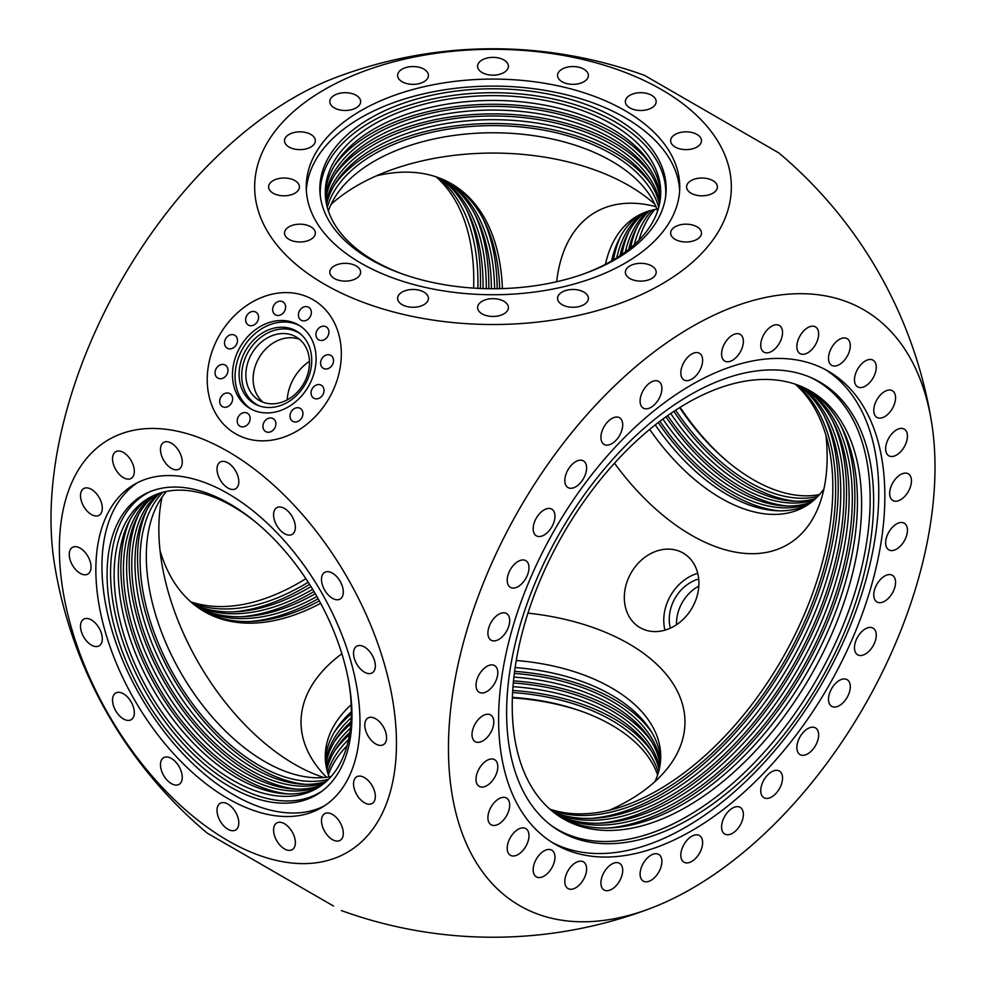 <?xml version="1.0" encoding="UTF-8"?>
<svg xmlns="http://www.w3.org/2000/svg" width="986" height="986" viewBox="0 0 986 986"><rect width="100%" height="100%" fill="white"/><g stroke="black" fill="none" stroke-linecap="round" stroke-linejoin="round"><path stroke-width="1.48" d="M325.75 199.677A167.719 96.838 180 0 1 434.641 116.114A167.719 96.838 180 0 1 611.591 138.422A167.719 96.838 180 0 1 660.25 199.677M660.46 197.829A167.719 96.838 0 0 0 611.591 134.725A167.719 96.838 0 0 0 433.137 112.737A167.719 96.838 0 0 0 325.54 197.829M326.576 204.484A167.719 96.838 180 0 1 438.585 124.926A167.719 96.838 180 0 1 611.591 148.048A167.719 96.838 180 0 1 659.424 204.484M659.794 202.635A167.719 96.838 0 0 0 611.591 144.35A167.719 96.838 0 0 0 437.057 121.524A167.719 96.838 0 0 0 326.206 202.635M322.607 784.511A167.719 96.838 60 0 1 245.231 772.999A167.719 96.838 60 0 1 137.424 630.904A167.719 96.838 60 0 1 155.344 494.812M153.643 495.551A167.719 96.838 -120 0 0 133.751 631.287A167.719 96.838 -120 0 0 242.026 774.848A167.719 96.838 -120 0 0 321.103 785.608M326.354 781.38A167.719 96.838 60 0 1 253.562 768.18A167.719 96.838 60 0 1 147.025 629.906A167.719 96.838 60 0 1 159.929 493.123M158.142 493.727A167.719 96.838 -120 0 0 143.327 630.288A167.719 96.838 -120 0 0 250.358 770.029A167.719 96.838 -120 0 0 324.936 782.625M659.56 767.749A167.719 96.838 0 0 0 611.591 710.635A167.719 96.838 0 0 0 513.299 682.978M350.424 728.112A167.719 96.838 0 0 0 326.44 767.749M326.847 769.598A167.719 96.838 180 0 1 349.857 732.339M512.991 686.663A167.719 96.838 180 0 1 611.591 714.332A167.719 96.838 180 0 1 659.153 769.598M660.337 762.942A167.719 96.838 0 0 0 611.591 701.009A167.719 96.838 0 0 0 514.335 673.438M351.201 717.759A167.719 96.838 0 0 0 325.663 762.942M325.91 764.791A167.719 96.838 180 0 1 351.004 721.653M513.891 677.099A167.719 96.838 180 0 1 611.591 704.707A167.719 96.838 180 0 1 660.09 764.791M647.654 211.374A167.719 96.838 -120 0 0 625.321 251.96M667.67 415.587A167.719 96.838 -120 0 0 740.769 486.899A167.719 96.838 -120 0 0 814.214 499.877M815.619 498.596A167.719 96.838 60 0 1 743.974 485.05A167.719 96.838 60 0 1 670.702 413.479M628.698 249.372A167.719 96.838 60 0 1 649.466 210.807M643.106 213.112A167.719 96.838 -120 0 0 616.755 257.827M659.917 421.256A167.719 96.838 -120 0 0 732.438 491.706A167.719 96.838 -120 0 0 810.443 502.959M811.922 501.812A167.719 96.838 60 0 1 735.642 489.857A167.719 96.838 60 0 1 662.875 419.038M620.021 255.694A167.719 96.838 60 0 1 644.832 212.409M441.247 178.737A247.055 142.637 -60 0 1 483.041 288.565M310.984 586.596A247.055 142.637 -60 0 1 308.371 588.124A247.055 142.637 -60 0 1 194.969 605.318M196.46 606.439A247.055 142.637 120 0 0 311.576 589.973A247.055 142.637 120 0 0 312.673 589.332M486.271 288.664A247.055 142.637 120 0 0 442.973 179.464M445.672 180.697A247.055 142.637 -60 0 1 491.398 288.725M494.578 288.725A247.055 142.637 120 0 0 447.336 181.523M804.034 387.671A247.055 142.637 -60 0 1 834.07 587.459A247.055 142.637 -60 0 1 674.424 799.461A247.055 142.637 -60 0 1 557.312 815.028M558.84 816.075A247.055 142.637 120 0 0 677.628 801.31A247.055 142.637 120 0 0 837.73 587.841A247.055 142.637 120 0 0 805.71 388.472M799.584 385.76A247.055 142.637 -60 0 1 824.518 586.448A247.055 142.637 -60 0 1 666.092 794.642A247.055 142.637 -60 0 1 553.417 812.131M554.896 813.277A247.055 142.637 120 0 0 669.297 796.503A247.055 142.637 120 0 0 828.203 586.843A247.055 142.637 120 0 0 801.322 386.463M234.754 335.265A7.481 6.101 -60 0 0 225.72 338.679A7.481 6.101 -60 0 0 227.273 348.218L227.273 348.218A7.481 6.101 -60 0 0 236.295 344.792A7.481 6.101 -60 0 0 234.754 335.265L234.754 335.265M255.842 312.106A7.481 6.101 -60 0 0 246.82 315.532A7.481 6.101 -60 0 0 248.361 325.06L248.361 325.06A7.481 6.101 -60 0 0 257.395 321.646A7.481 6.101 -60 0 0 255.842 312.106L255.842 312.106M282.883 301.852A7.481 6.101 -60 0 0 273.861 305.278A7.481 6.101 -60 0 0 275.402 314.805L275.402 314.805A7.481 6.101 -60 0 0 284.436 311.391A7.481 6.101 -60 0 0 282.883 301.852L282.883 301.852M308.618 307.25A7.481 6.101 -60 0 0 299.596 310.664A7.481 6.101 -60 0 0 301.137 320.204L301.137 320.204A7.481 6.101 -60 0 0 310.171 316.777A7.481 6.101 -60 0 0 308.618 307.25L308.618 307.25M326.156 326.834A7.481 6.101 -60 0 0 317.122 330.261A7.481 6.101 -60 0 0 318.675 339.788L318.675 339.788A7.481 6.101 -60 0 0 327.709 336.374A7.481 6.101 -60 0 0 326.156 326.834L326.156 326.834M330.791 355.379A7.481 6.101 -60 0 0 321.769 358.805A7.481 6.101 -60 0 0 323.309 368.333L323.309 368.333A7.481 6.101 -60 0 0 332.344 364.906A7.481 6.101 -60 0 0 330.791 355.379L330.791 355.379M321.288 385.23A7.481 6.101 -60 0 0 312.266 388.644A7.481 6.101 -60 0 0 313.819 398.184L313.819 398.184A7.481 6.101 -60 0 0 322.841 394.757A7.481 6.101 -60 0 0 321.288 385.23L321.288 385.23M300.2 408.377A7.481 6.101 -60 0 0 291.166 411.803A7.481 6.101 -60 0 0 292.719 421.33L292.719 421.33A7.481 6.101 -60 0 0 301.741 417.904A7.481 6.101 -60 0 0 300.2 408.377L300.2 408.377M273.159 418.631A7.481 6.101 -60 0 0 264.125 422.057A7.481 6.101 -60 0 0 265.678 431.585L265.678 431.585A7.481 6.101 -60 0 0 274.712 428.158A7.481 6.101 -60 0 0 273.159 418.631L273.159 418.631M247.424 413.245A7.481 6.101 -60 0 0 238.39 416.659A7.481 6.101 -60 0 0 239.943 426.198L239.943 426.198A7.481 6.101 -60 0 0 248.977 422.772A7.481 6.101 -60 0 0 247.424 413.245L247.424 413.245M229.886 393.648A7.481 6.101 -60 0 0 220.864 397.075A7.481 6.101 -60 0 0 222.405 406.602L222.405 406.602A7.481 6.101 -60 0 0 231.439 403.175A7.481 6.101 -60 0 0 229.886 393.648L229.886 393.648M225.252 365.103A7.481 6.101 -60 0 0 216.217 368.53A7.481 6.101 -60 0 0 217.77 378.057L217.77 378.057A7.481 6.101 -60 0 0 226.792 374.631A7.481 6.101 -60 0 0 225.252 365.103L225.252 365.103M227.273 844.694L237.49 850.585L227.273 844.694M217.77 839.209L227.988 845.101L217.77 839.209M222.405 841.884L232.622 847.775L222.405 841.884M239.943 852.003L316.087 895.966L239.943 852.003M265.678 866.867L275.895 872.758L265.678 866.867M292.719 882.47L302.936 888.374L292.719 882.47M313.819 894.659L324.037 900.551L313.819 894.659M323.309 900.144L333.527 906.035L323.309 900.144M318.675 897.457L328.893 903.361L318.675 897.457M301.137 887.338L311.354 893.242L301.137 887.338M275.402 872.474L285.62 878.378L275.402 872.474M248.361 856.871L258.579 862.762L248.361 856.871M296.379 331.062A41.93 34.239 -60 0 0 245.76 350.252A41.93 34.239 -60 0 0 254.45 403.693A41.93 34.239 -60 0 0 258.283 405.529A41.93 34.239 -60 0 0 305.068 384.491A41.93 34.239 -60 0 0 299.892 333.465A41.93 34.239 -60 0 0 296.379 331.062M300.89 334.303A41.535 33.906 -60 0 0 298.45 332.713A41.535 33.906 -60 0 0 248.312 351.731A41.535 33.906 -60 0 0 256.915 404.654A41.535 33.906 -60 0 0 259.503 405.973M298.425 324.912A48.277 39.415 -60 0 0 240.14 347.01A48.277 39.415 -60 0 0 250.148 408.524L250.148 408.524A48.277 39.415 -60 0 0 308.421 386.426A48.277 39.415 -60 0 0 298.425 324.912L298.425 324.912M299.707 325.7A48.277 39.415 -60 0 0 242.753 348.514A48.277 39.415 -60 0 0 251.467 409.252M683.15 553.06L683.15 553.06A43.064 35.163 120 0 1 692.073 607.931A43.064 35.163 120 0 1 640.087 627.651L640.087 627.651A43.064 35.163 120 0 1 631.163 572.767A43.064 35.163 120 0 1 683.15 553.06M664.934 630.153A43.064 35.163 120 0 1 697.743 573.322M309.456 361.307A43.064 35.163 -60 0 0 287.185 399.885M659.844 84.217L677.382 94.348M375.691 718.769A15.406 8.899 -120 0 0 367.975 718.005A15.406 8.899 -120 0 0 365.621 730.355A15.406 8.899 -120 0 0 375.691 743.937A15.406 8.899 -120 0 0 383.394 744.701A15.406 8.899 -120 0 0 385.748 732.351A15.406 8.899 -120 0 0 375.691 718.769M364.438 777.572A15.406 8.899 -120 0 0 356.735 776.808A15.406 8.899 -120 0 0 354.368 789.157A15.406 8.899 -120 0 0 364.438 802.74A15.406 8.899 -120 0 0 372.141 803.504A15.406 8.899 -120 0 0 374.507 791.154A15.406 8.899 -120 0 0 364.438 777.572M332.405 814.436A15.406 8.899 -120 0 0 324.702 813.672A15.406 8.899 -120 0 0 322.336 826.022A15.406 8.899 -120 0 0 332.405 839.604A15.406 8.899 -120 0 0 340.108 840.368A15.406 8.899 -120 0 0 342.475 828.018A15.406 8.899 -120 0 0 332.405 814.436M284.461 823.741A15.406 8.899 -120 0 0 276.758 822.977A15.406 8.899 -120 0 0 274.404 835.327A15.406 8.899 -120 0 0 284.461 848.909A15.406 8.899 -120 0 0 292.176 849.673A15.406 8.899 -120 0 0 294.531 837.324A15.406 8.899 -120 0 0 284.461 823.741M227.914 804.083A15.406 8.899 -120 0 0 220.211 803.319A15.406 8.899 -120 0 0 217.844 815.668A15.406 8.899 -120 0 0 227.914 829.251A15.406 8.899 -120 0 0 235.629 830.015A15.406 8.899 -120 0 0 237.983 817.665A15.406 8.899 -120 0 0 227.914 804.083M171.367 758.444A15.406 8.899 -120 0 0 163.664 757.692A15.406 8.899 -120 0 0 161.297 770.041A15.406 8.899 -120 0 0 171.367 783.623A15.406 8.899 -120 0 0 179.082 784.375A15.406 8.899 -120 0 0 181.436 772.026A15.406 8.899 -120 0 0 171.367 758.444M123.435 693.787A15.406 8.899 -120 0 0 115.732 693.022A15.406 8.899 -120 0 0 113.365 705.372A15.406 8.899 -120 0 0 123.435 718.954A15.406 8.899 -120 0 0 131.138 719.718A15.406 8.899 -120 0 0 133.504 707.369A15.406 8.899 -120 0 0 123.435 693.787M91.402 619.935A15.406 8.899 -120 0 0 83.699 619.171A15.406 8.899 -120 0 0 81.333 631.521A15.406 8.899 -120 0 0 91.402 645.103A15.406 8.899 -120 0 0 99.105 645.867A15.406 8.899 -120 0 0 101.472 633.517A15.406 8.899 -120 0 0 91.402 619.935M80.149 548.142A15.406 8.899 -120 0 0 72.446 547.378A15.406 8.899 -120 0 0 70.08 559.74A15.406 8.899 -120 0 0 80.149 573.31A15.406 8.899 -120 0 0 87.865 574.074A15.406 8.899 -120 0 0 90.219 561.724A15.406 8.899 -120 0 0 80.149 548.142M91.402 489.339A15.406 8.899 -120 0 0 83.699 488.588A15.406 8.899 -120 0 0 81.333 500.937A15.406 8.899 -120 0 0 91.402 514.519A15.406 8.899 -120 0 0 99.105 515.271A15.406 8.899 -120 0 0 101.472 502.922A15.406 8.899 -120 0 0 91.402 489.339M123.435 452.488A15.406 8.899 -120 0 0 115.732 451.724A15.406 8.899 -120 0 0 113.365 464.073A15.406 8.899 -120 0 0 123.435 477.655A15.406 8.899 -120 0 0 131.138 478.42A15.406 8.899 -120 0 0 133.504 466.07A15.406 8.899 -120 0 0 123.435 452.488M171.367 443.17A15.406 8.899 -120 0 0 163.664 442.406A15.406 8.899 -120 0 0 161.297 454.756A15.406 8.899 -120 0 0 171.367 468.338A15.406 8.899 -120 0 0 179.082 469.102A15.406 8.899 -120 0 0 181.436 456.752A15.406 8.899 -120 0 0 171.367 443.17M227.914 462.828A15.406 8.899 -120 0 0 220.211 462.064A15.406 8.899 -120 0 0 217.844 474.414A15.406 8.899 -120 0 0 227.914 487.996A15.406 8.899 -120 0 0 235.629 488.76A15.406 8.899 -120 0 0 237.983 476.411A15.406 8.899 -120 0 0 227.914 462.828M284.461 508.468A15.406 8.899 -120 0 0 276.758 507.704A15.406 8.899 -120 0 0 274.404 520.053A15.406 8.899 -120 0 0 284.461 533.636A15.406 8.899 -120 0 0 292.176 534.4A15.406 8.899 -120 0 0 294.531 522.05A15.406 8.899 -120 0 0 284.461 508.468M332.405 573.137A15.406 8.899 -120 0 0 324.702 572.373A15.406 8.899 -120 0 0 322.336 584.723A15.406 8.899 -120 0 0 332.405 598.305A15.406 8.899 -120 0 0 340.108 599.069A15.406 8.899 -120 0 0 342.475 586.719A15.406 8.899 -120 0 0 332.405 573.137M364.438 646.976A15.406 8.899 -120 0 0 356.735 646.212A15.406 8.899 -120 0 0 354.368 658.562A15.406 8.899 -120 0 0 364.438 672.144A15.406 8.899 -120 0 0 372.141 672.908A15.406 8.899 -120 0 0 374.507 660.558A15.406 8.899 -120 0 0 364.438 646.976M229.516 503.735A173.166 99.98 -120 0 0 148.467 492.347A173.166 99.98 -120 0 0 115.005 629.043A173.166 99.98 -120 0 0 229.516 786.508A173.166 99.98 -120 0 0 321.288 791.696A173.166 99.98 -120 0 0 341.144 651.438A173.166 99.98 -120 0 0 229.516 503.735M150.18 491.62A172.76 99.746 -120 0 0 118.875 628.674A172.76 99.746 -120 0 0 232.733 784.326A172.76 99.746 -120 0 0 322.779 790.587M137.633 482.635A186.761 107.831 -120 0 0 112.835 633.222A186.761 107.831 -120 0 0 234.002 795.024A186.761 107.831 -120 0 0 324.295 805.944M227.914 493.555A186.761 107.831 -120 0 0 134.54 484.299A186.761 107.831 -120 0 0 105.909 633.961A186.761 107.831 -120 0 0 227.914 798.537A186.761 107.831 -120 0 0 321.3 807.78A186.761 107.831 -120 0 0 349.931 658.13A186.761 107.831 -120 0 0 227.914 493.555M512.363 697.891A173.166 99.968 180 0 1 583.182 711.892M727.643 461.645A173.166 99.98 60 0 1 680.118 407.329M651.66 265.924A15.406 8.899 0 0 0 634.873 264.001A15.406 8.899 0 0 0 625.358 272.222A15.406 8.899 0 0 0 629.869 278.508A15.406 8.899 0 0 0 646.668 280.443A15.406 8.899 0 0 0 656.183 272.222A15.406 8.899 0 0 0 651.66 265.924M583.872 292.078A15.406 8.899 0 0 0 567.073 290.155A15.406 8.899 0 0 0 557.558 298.376A15.406 8.899 0 0 0 562.069 304.662A15.406 8.899 0 0 0 578.868 306.597A15.406 8.899 0 0 0 588.383 298.376A15.406 8.899 0 0 0 583.872 292.078M503.895 301.272A15.406 8.899 0 0 0 487.096 299.337A15.406 8.899 0 0 0 477.594 307.558A15.406 8.899 0 0 0 482.105 313.856A15.406 8.899 0 0 0 498.904 315.779A15.406 8.899 0 0 0 508.406 307.558A15.406 8.899 0 0 0 503.895 301.272M423.931 292.078A15.406 8.899 0 0 0 407.132 290.155A15.406 8.899 0 0 0 397.617 298.376A15.406 8.899 0 0 0 402.128 304.662A15.406 8.899 0 0 0 418.927 306.597A15.406 8.899 0 0 0 428.442 298.376A15.406 8.899 0 0 0 423.931 292.078M356.131 265.924A15.406 8.899 0 0 0 339.332 264.001A15.406 8.899 0 0 0 329.817 272.222A15.406 8.899 0 0 0 334.34 278.508A15.406 8.899 0 0 0 351.127 280.443A15.406 8.899 0 0 0 360.642 272.222A15.406 8.899 0 0 0 356.131 265.924M310.836 226.792A15.406 8.899 0 0 0 294.038 224.857A15.406 8.899 0 0 0 284.523 233.078A15.406 8.899 0 0 0 289.034 239.376A15.406 8.899 0 0 0 305.833 241.299A15.406 8.899 0 0 0 315.347 233.078A15.406 8.899 0 0 0 310.836 226.792M294.925 180.623A15.406 8.899 0 0 0 278.126 178.688A15.406 8.899 0 0 0 268.611 186.909A15.406 8.899 0 0 0 273.134 193.207A15.406 8.899 0 0 0 289.921 195.129A15.406 8.899 0 0 0 299.436 186.909A15.406 8.899 0 0 0 294.925 180.623M310.836 134.441A15.406 8.899 0 0 0 294.038 132.518A15.406 8.899 0 0 0 284.523 140.739A15.406 8.899 0 0 0 289.034 147.025A15.406 8.899 0 0 0 305.833 148.96A15.406 8.899 0 0 0 315.347 140.739A15.406 8.899 0 0 0 310.836 134.441M356.131 95.309A15.406 8.899 0 0 0 339.332 93.374A15.406 8.899 0 0 0 329.817 101.595A15.406 8.899 0 0 0 334.34 107.893A15.406 8.899 0 0 0 351.127 109.816A15.406 8.899 0 0 0 360.642 101.595A15.406 8.899 0 0 0 356.131 95.309M423.931 69.156A15.406 8.899 0 0 0 407.132 67.221A15.406 8.899 0 0 0 397.617 75.441A15.406 8.899 0 0 0 402.128 81.739A15.406 8.899 0 0 0 418.927 83.662A15.406 8.899 0 0 0 428.442 75.441A15.406 8.899 0 0 0 423.931 69.156M503.895 59.973A15.406 8.899 0 0 0 487.096 58.038A15.406 8.899 0 0 0 477.594 66.259A15.406 8.899 0 0 0 482.105 72.557A15.406 8.899 0 0 0 498.904 74.48A15.406 8.899 0 0 0 508.406 66.259A15.406 8.899 0 0 0 503.895 59.973M583.872 69.156A15.406 8.899 0 0 0 567.073 67.221A15.406 8.899 0 0 0 557.558 75.441A15.406 8.899 0 0 0 562.069 81.739A15.406 8.899 0 0 0 578.868 83.662A15.406 8.899 0 0 0 588.383 75.441A15.406 8.899 0 0 0 583.872 69.156M651.66 95.309A15.406 8.899 0 0 0 634.873 93.374A15.406 8.899 0 0 0 625.358 101.595A15.406 8.899 0 0 0 629.869 107.893A15.406 8.899 0 0 0 646.668 109.816A15.406 8.899 0 0 0 656.183 101.595A15.406 8.899 0 0 0 651.66 95.309M696.966 134.441A15.406 8.899 0 0 0 680.167 132.518A15.406 8.899 0 0 0 670.653 140.739A15.406 8.899 0 0 0 675.163 147.025A15.406 8.899 0 0 0 691.962 148.96A15.406 8.899 0 0 0 701.477 140.739A15.406 8.899 0 0 0 696.966 134.441M712.866 180.623A15.406 8.899 0 0 0 696.079 178.688A15.406 8.899 0 0 0 686.564 186.909A15.406 8.899 0 0 0 691.075 193.207A15.406 8.899 0 0 0 707.874 195.129A15.406 8.899 0 0 0 717.389 186.909A15.406 8.899 0 0 0 712.866 180.623M696.966 226.792A15.406 8.899 0 0 0 680.167 224.857A15.406 8.899 0 0 0 670.653 233.078A15.406 8.899 0 0 0 675.163 239.376A15.406 8.899 0 0 0 691.962 241.299A15.406 8.899 0 0 0 701.477 233.078A15.406 8.899 0 0 0 696.966 226.792M615.449 118.073A173.166 99.968 0 0 0 421.811 97.626A173.166 99.968 0 0 0 320.167 194.945A173.166 99.968 0 0 0 370.551 259.454A173.166 99.968 0 0 0 554.28 282.267A173.166 99.968 0 0 0 665.833 194.945A173.166 99.968 0 0 0 615.449 118.073M665.599 196.793A172.76 99.746 0 0 0 615.165 121.931A172.76 99.746 0 0 0 423.438 101.164A172.76 99.746 0 0 0 320.401 196.793M679.662 190.421A186.761 107.819 0 0 0 625.062 117.691A186.761 107.819 0 0 0 424.35 93.658A186.761 107.819 0 0 0 306.338 190.421M625.062 110.666A186.761 107.819 0 0 0 421.527 87.298A186.761 107.819 0 0 0 306.239 186.909A186.761 107.819 0 0 0 360.938 263.151A186.761 107.819 0 0 0 564.473 286.532A186.761 107.819 0 0 0 679.761 186.909A186.761 107.819 0 0 0 625.062 110.666M650.994 407.341A15.406 8.899 120 0 0 661.064 393.759A15.406 8.899 120 0 0 658.697 381.409A15.406 8.899 120 0 0 650.994 382.174A15.406 8.899 120 0 0 640.925 395.756A15.406 8.899 120 0 0 643.279 408.105A15.406 8.899 120 0 0 650.994 407.341M611.813 443.675A15.406 8.899 120 0 0 621.883 430.093A15.406 8.899 120 0 0 619.516 417.744A15.406 8.899 120 0 0 611.813 418.508A15.406 8.899 120 0 0 601.743 432.09A15.406 8.899 120 0 0 604.11 444.44A15.406 8.899 120 0 0 611.813 443.675M575.713 486.813A15.406 8.899 120 0 0 585.783 473.231A15.406 8.899 120 0 0 583.416 460.881A15.406 8.899 120 0 0 575.713 461.633A15.406 8.899 120 0 0 565.644 475.215A15.406 8.899 120 0 0 568.01 487.565A15.406 8.899 120 0 0 575.713 486.813M544.062 535.065A15.406 8.899 120 0 0 554.132 521.483A15.406 8.899 120 0 0 551.778 509.133A15.406 8.899 120 0 0 544.062 509.898A15.406 8.899 120 0 0 533.993 523.48A15.406 8.899 120 0 0 536.359 535.829A15.406 8.899 120 0 0 544.062 535.065M518.094 586.596A15.406 8.899 120 0 0 528.163 573.014A15.406 8.899 120 0 0 525.809 560.664A15.406 8.899 120 0 0 518.094 561.428A15.406 8.899 120 0 0 508.024 575.011A15.406 8.899 120 0 0 510.391 587.36A15.406 8.899 120 0 0 518.094 586.596M498.805 639.433A15.406 8.899 120 0 0 508.862 625.851A15.406 8.899 120 0 0 506.508 613.502A15.406 8.899 120 0 0 498.805 614.266A15.406 8.899 120 0 0 488.736 627.848A15.406 8.899 120 0 0 491.09 640.197A15.406 8.899 120 0 0 498.805 639.433M486.911 691.531A15.406 8.899 120 0 0 496.981 677.949A15.406 8.899 120 0 0 494.627 665.599A15.406 8.899 120 0 0 486.911 666.363A15.406 8.899 120 0 0 476.842 679.933A15.406 8.899 120 0 0 479.208 692.295A15.406 8.899 120 0 0 486.911 691.531M482.906 740.88A15.406 8.899 120 0 0 492.975 727.298A15.406 8.899 120 0 0 490.609 714.949A15.406 8.899 120 0 0 482.906 715.713A15.406 8.899 120 0 0 472.836 729.295A15.406 8.899 120 0 0 475.203 741.645A15.406 8.899 120 0 0 482.906 740.88M486.911 785.608A15.406 8.899 120 0 0 496.981 772.026A15.406 8.899 120 0 0 494.627 759.676A15.406 8.899 120 0 0 486.911 760.44A15.406 8.899 120 0 0 476.842 774.022A15.406 8.899 120 0 0 479.208 786.372A15.406 8.899 120 0 0 486.911 785.608M498.805 823.988A15.406 8.899 120 0 0 508.862 810.406A15.406 8.899 120 0 0 506.508 798.056A15.406 8.899 120 0 0 498.805 798.82A15.406 8.899 120 0 0 488.736 812.402A15.406 8.899 120 0 0 491.09 824.752A15.406 8.899 120 0 0 498.805 823.988M518.094 854.529A15.406 8.899 120 0 0 528.163 840.947A15.406 8.899 120 0 0 525.809 828.597A15.406 8.899 120 0 0 518.094 829.362A15.406 8.899 120 0 0 508.024 842.944A15.406 8.899 120 0 0 510.391 855.293A15.406 8.899 120 0 0 518.094 854.529M544.062 876.086A15.406 8.899 120 0 0 554.132 862.503A15.406 8.899 120 0 0 551.778 850.154A15.406 8.899 120 0 0 544.062 850.918A15.406 8.899 120 0 0 533.993 864.488A15.406 8.899 120 0 0 536.359 876.85A15.406 8.899 120 0 0 544.062 876.086M575.713 887.794A15.406 8.899 120 0 0 585.783 874.212A15.406 8.899 120 0 0 583.416 861.863A15.406 8.899 120 0 0 575.713 862.627A15.406 8.899 120 0 0 565.644 876.209A15.406 8.899 120 0 0 568.01 888.559A15.406 8.899 120 0 0 575.713 887.794M611.813 889.236A15.406 8.899 120 0 0 621.883 875.654A15.406 8.899 120 0 0 619.516 863.305A15.406 8.899 120 0 0 611.813 864.069A15.406 8.899 120 0 0 601.743 877.651A15.406 8.899 120 0 0 604.11 890.001A15.406 8.899 120 0 0 611.813 889.236M650.994 880.338A15.406 8.899 120 0 0 661.064 866.756A15.406 8.899 120 0 0 658.697 854.406A15.406 8.899 120 0 0 650.994 855.17A15.406 8.899 120 0 0 640.925 868.752A15.406 8.899 120 0 0 643.279 881.102A15.406 8.899 120 0 0 650.994 880.338M691.728 861.456A15.406 8.899 120 0 0 701.798 847.874A15.406 8.899 120 0 0 699.431 835.524A15.406 8.899 120 0 0 691.728 836.288A15.406 8.899 120 0 0 681.659 849.87A15.406 8.899 120 0 0 684.025 862.22A15.406 8.899 120 0 0 691.728 861.456M732.475 833.306A15.406 8.899 120 0 0 742.544 819.723A15.406 8.899 120 0 0 740.178 807.374A15.406 8.899 120 0 0 732.475 808.126A15.406 8.899 120 0 0 722.405 821.708A15.406 8.899 120 0 0 724.759 834.057A15.406 8.899 120 0 0 732.475 833.306M771.644 796.959A15.406 8.899 120 0 0 781.713 783.377A15.406 8.899 120 0 0 779.347 771.027A15.406 8.899 120 0 0 771.644 771.792A15.406 8.899 120 0 0 761.574 785.374A15.406 8.899 120 0 0 763.94 797.723A15.406 8.899 120 0 0 771.644 796.959M807.744 753.834A15.406 8.899 120 0 0 817.813 740.252A15.406 8.899 120 0 0 815.459 727.902A15.406 8.899 120 0 0 807.744 728.666A15.406 8.899 120 0 0 797.686 742.248A15.406 8.899 120 0 0 800.04 754.598A15.406 8.899 120 0 0 807.744 753.834M839.394 705.569A15.406 8.899 120 0 0 849.464 691.999A15.406 8.899 120 0 0 847.097 679.65A15.406 8.899 120 0 0 839.394 680.402A15.406 8.899 120 0 0 829.325 693.984A15.406 8.899 120 0 0 831.691 706.333A15.406 8.899 120 0 0 839.394 705.569M865.363 654.038A15.406 8.899 120 0 0 875.432 640.456A15.406 8.899 120 0 0 873.066 628.107A15.406 8.899 120 0 0 865.363 628.871A15.406 8.899 120 0 0 855.293 642.453A15.406 8.899 120 0 0 857.66 654.803A15.406 8.899 120 0 0 865.363 654.038M884.664 601.213A15.406 8.899 120 0 0 894.733 587.631A15.406 8.899 120 0 0 892.367 575.282A15.406 8.899 120 0 0 884.664 576.046A15.406 8.899 120 0 0 874.594 589.628A15.406 8.899 120 0 0 876.961 601.978A15.406 8.899 120 0 0 884.664 601.213M896.545 549.116A15.406 8.899 120 0 0 906.615 535.534A15.406 8.899 120 0 0 904.248 523.184A15.406 8.899 120 0 0 896.545 523.948A15.406 8.899 120 0 0 886.476 537.53A15.406 8.899 120 0 0 888.842 549.88A15.406 8.899 120 0 0 896.545 549.116M900.563 499.754A15.406 8.899 120 0 0 910.633 486.172A15.406 8.899 120 0 0 908.266 473.822A15.406 8.899 120 0 0 900.563 474.586A15.406 8.899 120 0 0 890.494 488.169A15.406 8.899 120 0 0 892.848 500.518A15.406 8.899 120 0 0 900.563 499.754M896.545 455.027A15.406 8.899 120 0 0 906.615 441.445A15.406 8.899 120 0 0 904.248 429.095A15.406 8.899 120 0 0 896.545 429.859A15.406 8.899 120 0 0 886.476 443.441A15.406 8.899 120 0 0 888.842 455.791A15.406 8.899 120 0 0 896.545 455.027M884.664 416.659A15.406 8.899 120 0 0 894.733 403.077A15.406 8.899 120 0 0 892.367 390.727A15.406 8.899 120 0 0 884.664 391.491A15.406 8.899 120 0 0 874.594 405.073A15.406 8.899 120 0 0 876.961 417.423A15.406 8.899 120 0 0 884.664 416.659M865.363 386.105A15.406 8.899 120 0 0 875.432 372.523A15.406 8.899 120 0 0 873.066 360.173A15.406 8.899 120 0 0 865.363 360.938A15.406 8.899 120 0 0 855.293 374.52A15.406 8.899 120 0 0 857.66 386.869A15.406 8.899 120 0 0 865.363 386.105M839.394 364.561A15.406 8.899 120 0 0 849.464 350.979A15.406 8.899 120 0 0 847.097 338.629A15.406 8.899 120 0 0 839.394 339.394A15.406 8.899 120 0 0 829.325 352.976A15.406 8.899 120 0 0 831.691 365.325A15.406 8.899 120 0 0 839.394 364.561M807.744 352.84A15.406 8.899 120 0 0 817.813 339.258A15.406 8.899 120 0 0 815.459 326.908A15.406 8.899 120 0 0 807.744 327.672A15.406 8.899 120 0 0 797.686 341.255A15.406 8.899 120 0 0 800.04 353.604A15.406 8.899 120 0 0 807.744 352.84M771.644 351.398A15.406 8.899 120 0 0 781.713 337.816A15.406 8.899 120 0 0 779.347 325.466A15.406 8.899 120 0 0 771.644 326.23A15.406 8.899 120 0 0 761.574 339.813A15.406 8.899 120 0 0 763.94 352.162A15.406 8.899 120 0 0 771.644 351.398M732.475 360.297A15.406 8.899 120 0 0 742.544 346.715A15.406 8.899 120 0 0 740.178 334.365A15.406 8.899 120 0 0 732.475 335.129A15.406 8.899 120 0 0 722.405 348.711A15.406 8.899 120 0 0 724.759 361.061A15.406 8.899 120 0 0 732.475 360.297M691.728 379.191A15.406 8.899 120 0 0 701.798 365.609A15.406 8.899 120 0 0 699.431 353.259A15.406 8.899 120 0 0 691.728 354.023A15.406 8.899 120 0 0 681.659 367.593A15.406 8.899 120 0 0 684.025 379.955A15.406 8.899 120 0 0 691.728 379.191M506.619 712.755A259.515 149.835 120 0 0 552.591 826.49A259.515 149.835 120 0 0 755.079 767.49A259.515 149.835 120 0 0 873.633 500.863A259.515 149.835 120 0 0 811.614 377.86A259.515 149.835 120 0 0 614.685 457.208A259.515 149.835 120 0 0 506.619 712.755M551.1 825.381A259.121 149.601 120 0 0 752.823 764.323A259.121 149.601 120 0 0 870.145 499.175A259.121 149.601 120 0 0 809.9 377.12M552.16 842.451A273.11 157.686 120 0 0 761.537 765.469A273.11 157.686 120 0 0 878.76 492.729A273.11 157.686 120 0 0 825.208 369.516M498.608 719.238A273.11 157.686 120 0 0 555.18 844.262A273.11 157.686 120 0 0 765.641 771.089A273.11 157.686 120 0 0 884.849 496.241A273.11 157.686 120 0 0 828.289 371.217A273.11 157.686 120 0 0 617.828 444.378A273.11 157.686 120 0 0 498.608 719.238M323.987 777.547A191.962 110.826 60 0 1 294.592 764.298A191.962 110.826 60 0 1 158.845 529.186A191.962 110.826 60 0 1 162.074 497.092M331.111 776.537A167.719 96.838 60 0 1 307.213 777.054A167.719 96.838 60 0 1 264.901 761.636A167.719 96.838 60 0 1 154.112 511.87A167.719 96.838 60 0 1 166.511 491.422M609.595 810.147A191.962 110.826 0 0 0 668.237 767.355A191.962 110.826 0 0 0 628.735 643.735A191.962 110.826 0 0 0 527.954 613.132M341.871 653.767A191.962 110.826 0 0 0 317.763 767.355A191.962 110.826 0 0 0 326.514 777.276M654.926 781.639A167.719 96.838 0 0 0 660.719 756.398A167.719 96.838 0 0 0 611.591 687.92A167.719 96.838 0 0 0 516.245 660.497M351.176 704.707A167.719 96.838 0 0 0 325.281 756.398A167.719 96.838 0 0 0 329.09 776.906M614.5 463.198A191.962 110.826 -120 0 0 691.408 535.188A191.962 110.826 -120 0 0 818.22 507.593A191.962 110.826 -120 0 0 827.155 456.814A191.962 110.826 -120 0 0 825.96 435.393M655.949 206.678A191.962 110.826 -120 0 0 642.971 204.065A191.962 110.826 -120 0 0 556.659 281.737M656.91 209.094A167.719 96.838 -120 0 0 637.239 216.057A167.719 96.838 -120 0 0 605.429 264.322M649.675 429.391A167.719 96.838 -120 0 0 721.099 498.25A167.719 96.838 -120 0 0 804.958 506.557A167.719 96.838 -120 0 0 823.926 488.908M331.074 204.361A191.962 110.826 180 0 1 628.735 185.528A191.962 110.826 180 0 1 654.926 204.361M328.387 211.029A167.719 96.838 180 0 1 339.887 190.076A167.719 96.838 180 0 1 611.591 161.137A167.719 96.838 180 0 1 646.113 190.076A167.719 96.838 180 0 1 657.613 211.029M376.405 175.853A247.055 142.637 -60 0 1 451.366 183.704A247.055 142.637 -60 0 1 502.392 288.59M795.221 384.158A247.055 142.637 -60 0 1 832.591 476.904A247.055 142.637 -60 0 1 832.837 487.491A247.055 142.637 -60 0 1 658.155 790.069A247.055 142.637 -60 0 1 648.862 795.147A247.055 142.637 -60 0 1 549.855 809.149M312.993 894.179L207.233 833.121L312.993 894.179M59.382 548.734A238.353 137.609 -120 0 0 227.914 840.651A238.353 137.609 -120 0 0 396.458 743.345A238.353 137.609 -120 0 0 227.914 451.428A238.353 137.609 -120 0 0 59.382 548.734M207.233 833.121A444.242 444.242 0 0 1 54.489 564.103A344.028 198.63 -60 0 1 51.001 518.71A344.028 198.63 -60 0 1 335.314 77.697A444.242 444.242 0 0 1 644.659 75.454L778.767 152.879A444.242 444.242 0 0 1 931.511 421.897A344.028 198.63 120 0 0 671.133 339.739A344.028 198.63 120 0 0 448.457 748.189A344.028 198.63 120 0 0 650.686 908.303A344.028 198.63 120 0 0 934.999 467.29A344.028 198.63 120 0 0 931.511 421.897M325.331 194.871A167.719 96.838 180 0 1 430.746 107.363A167.719 96.838 180 0 1 611.591 128.796A167.719 96.838 180 0 1 660.669 194.871M402.818 274.108A167.719 96.838 180 0 1 374.409 260.933A167.719 96.838 180 0 1 325.281 192.467A167.719 96.838 180 0 1 428.811 103A167.719 96.838 180 0 1 611.591 123.989A167.719 96.838 180 0 1 660.719 192.467A167.719 96.838 180 0 1 583.182 274.108M652.424 210.006A167.719 96.838 -120 0 0 634.257 244.664M675.62 410.188A167.719 96.838 -120 0 0 749.101 482.08A167.719 96.838 -120 0 0 817.788 496.439M654.889 209.463A167.719 96.838 -120 0 0 639.002 240.128M679.662 407.612A167.719 96.838 -120 0 0 753.267 479.677A167.719 96.838 -120 0 0 819.489 494.578M658.365 772.556A167.719 96.838 0 0 0 611.591 720.261A167.719 96.838 0 0 0 512.597 692.554M348.563 739.5A167.719 96.838 0 0 0 327.635 772.556M657.613 774.971A167.719 96.838 0 0 0 611.591 725.067A167.719 96.838 0 0 0 512.387 697.348M346.998 745.872A167.719 96.838 0 0 0 328.387 774.971M318.651 787.272A167.719 96.838 60 0 1 236.899 777.806A167.719 96.838 60 0 1 127.897 631.903A167.719 96.838 60 0 1 150.981 496.858M348.526 680.537A167.719 96.838 60 0 1 316.592 788.517A167.719 96.838 60 0 1 232.733 780.209A167.719 96.838 60 0 1 123.151 632.408A167.719 96.838 60 0 1 148.861 498.016A167.719 96.838 60 0 1 232.733 506.323A167.719 96.838 60 0 1 258.357 524.355M698.815 586.115A36.716 29.974 -60 0 0 676.544 624.693M670.381 628.131A36.716 29.974 120 0 1 698.717 579.053M259.318 400.476L259.318 400.476A36.716 29.974 120 0 1 251.713 353.691A36.716 29.974 120 0 1 296.034 336.879L296.034 336.879A36.716 29.974 120 0 1 296.046 336.879A36.716 29.974 120 0 1 303.639 383.677A36.716 29.974 120 0 1 259.318 400.476M299.485 339.295A36.716 29.974 -60 0 0 258.973 357.881A36.716 29.974 -60 0 0 263.126 402.263M551.1 810.233A247.055 142.637 120 0 0 660.965 791.684A247.055 142.637 120 0 0 818.614 585.844A247.055 142.637 120 0 0 796.787 384.7M808.347 389.84A247.055 142.637 -60 0 1 843.585 588.469A247.055 142.637 -60 0 1 682.756 804.268A247.055 142.637 -60 0 1 561.33 817.677M686.922 403.249A247.055 142.637 -60 0 1 810.443 391.011A247.055 142.637 -60 0 1 848.317 588.975A247.055 142.637 -60 0 1 686.922 806.671A247.055 142.637 -60 0 1 563.4 818.91A247.055 142.637 -60 0 1 525.526 620.946A247.055 142.637 -60 0 1 686.922 403.249M449.961 182.903A247.055 142.637 -60 0 1 499.643 288.664M190.779 601.842A247.055 142.637 120 0 0 299.078 582.751A247.055 142.637 120 0 0 305.882 578.671M473.637 288.109A247.055 142.637 120 0 0 436.145 176.851M192.64 603.432A247.055 142.637 120 0 0 303.244 585.166A247.055 142.637 120 0 0 308.211 582.221M477.865 288.356A247.055 142.637 120 0 0 438.462 177.665M808.015 504.672A167.719 96.838 60 0 1 727.311 494.664A167.719 96.838 60 0 1 655.246 424.88M611.591 260.933A167.719 96.838 60 0 1 640.407 214.356M325.392 759.972A167.719 96.838 180 0 1 351.324 711.732M515.123 667.571A167.719 96.838 180 0 1 611.591 695.093A167.719 96.838 180 0 1 660.608 759.972M162.863 492.273A167.719 96.838 -120 0 0 152.978 629.314A167.719 96.838 -120 0 0 258.689 765.222A167.719 96.838 -120 0 0 328.56 779.273M658.697 207.454A167.719 96.838 0 0 0 611.591 153.964A167.719 96.838 0 0 0 441.038 130.374A167.719 96.838 0 0 0 327.303 207.454M319.365 600.918A247.055 142.637 -60 0 1 202.931 610.778M320.672 603.333A247.055 142.637 -60 0 1 204.324 611.603A247.055 142.637 -60 0 1 160.04 550.607M235.568 433.778A77.426 63.215 120 0 1 219.533 335.117A77.426 63.215 120 0 1 312.993 299.67A77.426 63.215 120 0 1 329.028 398.332A77.426 63.215 120 0 1 235.568 433.778M661.532 89.603A238.353 137.609 0 0 0 324.468 89.603A238.353 137.609 0 0 0 324.468 284.214A238.353 137.609 0 0 0 661.532 284.214A238.353 137.609 0 0 0 661.532 89.603M200.417 609.2A247.055 142.637 120 0 0 316.888 596.505M315.298 593.745A247.055 142.637 -60 0 1 198.876 608.165M334.488 175.249A171.354 98.933 180 0 1 371.833 142.871A171.354 98.933 180 0 1 651.512 175.249M334.488 165.623A171.354 98.933 180 0 1 371.833 133.246A171.354 98.933 180 0 1 651.512 165.623M334.488 184.875A171.354 98.933 180 0 1 371.833 152.485A171.354 98.933 180 0 1 651.512 184.875M297.082 789.145A171.354 98.933 60 0 1 129.191 563.142A171.354 98.933 60 0 1 138.57 514.593M288.738 793.964A171.354 98.933 60 0 1 120.859 567.948A171.354 98.933 60 0 1 130.226 519.412M305.413 784.338A171.354 98.933 60 0 1 137.535 558.322A171.354 98.933 60 0 1 146.902 509.787M350.831 723.884A171.354 98.933 0 0 0 334.488 741.534M349.488 734.681A171.354 98.933 0 0 0 334.488 751.159M351.312 713.852A171.354 98.933 0 0 0 334.488 731.92M665.957 416.807A171.354 98.933 -120 0 0 787.494 506.015M673.857 411.347A171.354 98.933 -120 0 0 795.825 501.196M658.241 422.538A171.354 98.933 -120 0 0 779.162 510.822M313.992 591.526A250.678 144.732 -60 0 1 311.576 592.931A250.678 144.732 -60 0 1 241.767 616.694M309.567 584.341A250.678 144.732 -60 0 1 303.244 588.124A250.678 144.732 -60 0 1 233.435 611.887M318.158 598.749A250.678 144.732 -60 0 1 250.099 621.513M832.221 420.098A250.678 144.732 -60 0 1 669.297 799.461A250.678 144.732 -60 0 1 599.488 823.224M840.553 424.917A250.678 144.732 -60 0 1 677.628 804.268A250.678 144.732 -60 0 1 607.82 828.03M823.889 415.291A250.678 144.732 -60 0 1 660.965 794.642A250.678 144.732 -60 0 1 591.144 818.405M482.844 218.387A250.678 144.732 -60 0 1 497.154 288.701M466.168 208.761A250.678 144.732 -60 0 1 480.392 288.467M474.5 213.58A250.678 144.732 -60 0 1 488.822 288.701M620.65 236.27A171.354 98.933 -120 0 0 613.415 259.86M637.313 226.644A171.354 98.933 -120 0 0 630.535 247.88M628.982 231.451A171.354 98.933 -120 0 0 621.87 254.437M651.512 731.92A171.354 98.933 0 0 0 514.606 671.343M651.512 751.159A171.354 98.933 0 0 0 512.72 690.459M651.512 741.534A171.354 98.933 0 0 0 513.496 680.882M341.341 910.546A444.242 444.242 0 0 0 650.686 908.303"/></g></svg>
